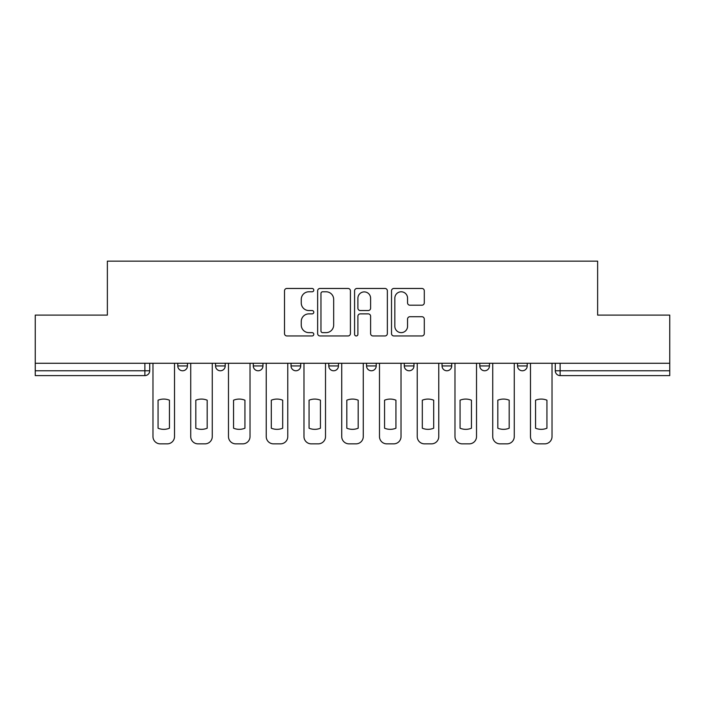 <?xml version="1.0" encoding="UTF-8"?>
<svg xmlns="http://www.w3.org/2000/svg" width="705" height="705" viewBox="0 0 705 705"><rect width="100%" height="100%" fill="white"/><g stroke="black" fill="none" stroke-linecap="round" stroke-linejoin="round"><path stroke-width="1.06" d="M313.787 290.116A1.666 1.666 0 0 0 312.121 288.46L286.882 288.46A2.379 2.379 0 0 0 284.503 290.83L284.503 333.588A2.379 2.379 0 0 0 286.882 335.959L312.121 335.959A1.666 1.666 0 0 0 313.787 334.302A1.666 1.666 0 0 0 312.121 332.637L308.852 332.637A7.605 7.605 0 0 1 301.255 325.031L301.255 321.471A7.605 7.605 0 0 1 308.852 313.875L312.121 313.875A1.666 1.666 0 0 0 313.787 312.209A1.666 1.666 0 0 0 312.121 310.544L308.852 310.544A7.605 7.605 0 0 1 301.255 302.947L301.255 299.378A7.605 7.605 0 0 1 308.852 291.782L312.121 291.782A1.666 1.666 0 0 0 313.787 290.116M479.788 363.269L479.788 365.93L489.464 365.93A4.838 4.838 0 0 1 484.626 370.768A4.838 4.838 0 0 1 479.788 365.93L479.788 363.269M404.282 363.269L404.282 365.93L413.967 365.93A4.838 4.838 0 0 1 409.129 370.768A4.838 4.838 0 0 1 404.282 365.93L404.282 363.269M366.538 363.269L366.538 365.93L376.214 365.93A4.838 4.838 0 0 1 371.376 370.768A4.838 4.838 0 0 1 366.538 365.93L366.538 363.269M291.033 363.269L291.033 365.93L300.718 365.93A4.838 4.838 0 0 1 295.871 370.768A4.838 4.838 0 0 1 291.033 365.93L291.033 363.269M421.916 305.203A2.379 2.379 0 0 0 424.295 302.824L424.295 290.83A2.379 2.379 0 0 0 421.916 288.46L393.892 288.46A2.379 2.379 0 0 0 391.513 290.83L391.513 333.588A2.379 2.379 0 0 0 393.892 335.959L421.916 335.959A2.379 2.379 0 0 0 424.295 333.588L424.295 319.101A2.379 2.379 0 0 0 421.916 316.721L409.922 316.721A2.379 2.379 0 0 0 407.552 319.101L407.552 326.283A6.354 6.354 0 0 1 401.198 332.637A6.354 6.354 0 0 1 394.844 326.283L394.844 298.136A6.354 6.354 0 0 1 401.198 291.782A6.354 6.354 0 0 1 407.552 298.136L407.552 302.824A2.379 2.379 0 0 0 409.922 305.203L421.916 305.203M35.25 363.269L35.25 315.109L107.363 315.109L107.363 261.15L597.637 261.15L597.637 315.109L669.75 315.109L669.75 363.269L35.25 363.269L35.25 370.768L149.716 370.768L149.716 363.269L149.716 370.768A4.838 4.838 0 0 1 144.869 375.606L35.25 375.606L35.25 370.768M350.42 290.83A2.379 2.379 0 0 0 348.05 288.46L320.017 288.46A2.379 2.379 0 0 0 317.647 290.83L317.647 333.588A2.379 2.379 0 0 0 320.017 335.959L348.05 335.959A2.379 2.379 0 0 0 350.42 333.588L350.42 290.83M356.95 288.46L384.983 288.46A2.379 2.379 0 0 1 387.353 290.83L387.353 333.588A2.379 2.379 0 0 1 384.983 335.959L372.989 335.959A2.379 2.379 0 0 1 370.61 333.588L370.61 316.245A2.379 2.379 0 0 0 368.239 313.875L360.281 313.875A2.379 2.379 0 0 0 357.902 316.245L357.902 334.302A1.666 1.666 0 0 1 356.245 335.959A1.666 1.666 0 0 1 354.58 334.302L354.58 290.83A2.379 2.379 0 0 1 356.95 288.46M555.284 363.269L555.284 370.768L669.75 370.768L669.75 375.606L560.131 375.606A4.838 4.838 0 0 1 555.284 370.768L555.284 363.269M669.75 363.269L669.75 370.768M527.217 363.269L527.217 365.93A4.838 4.838 0 0 1 522.379 370.768A4.838 4.838 0 0 1 517.54 365.93L527.217 365.93L527.217 363.269M517.54 363.269L517.54 365.93M489.464 363.269L489.464 365.93M451.72 363.269L451.72 365.93A4.838 4.838 0 0 1 446.873 370.768A4.838 4.838 0 0 1 442.035 365.93L451.72 365.93L451.72 363.269M442.035 363.269L442.035 365.93M413.967 363.269L413.967 365.93L413.967 363.269M376.214 365.93L376.214 363.269L376.214 365.93A4.838 4.838 0 0 1 371.376 370.768M338.462 363.269L338.462 365.93A4.838 4.838 0 0 1 333.624 370.768A4.838 4.838 0 0 1 328.786 365.93A4.838 4.838 0 0 0 333.624 370.768A4.838 4.838 0 0 0 338.462 365.93L338.462 363.269M328.786 363.269L328.786 365.93L338.462 365.93M300.718 363.269L300.718 365.93M262.965 363.269L262.965 365.93A4.838 4.838 0 0 1 258.127 370.768A4.838 4.838 0 0 1 253.28 365.93A4.838 4.838 0 0 0 258.127 370.768A4.838 4.838 0 0 0 262.965 365.93L253.28 365.93L253.28 363.269M215.536 363.269L215.536 365.93L225.212 365.93L225.212 363.269L225.212 365.93A4.838 4.838 0 0 1 220.374 370.768A4.838 4.838 0 0 1 215.536 365.93A4.838 4.838 0 0 0 220.374 370.768M177.783 363.269L177.783 365.93L187.459 365.93L187.459 363.269L187.459 365.93A4.838 4.838 0 0 1 182.621 370.768A4.838 4.838 0 0 1 177.783 365.93A4.838 4.838 0 0 0 182.621 370.768M144.869 363.269L144.869 375.606A4.838 4.838 0 0 0 149.716 370.768M322.634 291.782A1.666 1.666 0 0 0 320.969 293.447L320.969 330.971A1.666 1.666 0 0 0 322.634 332.637L326.071 332.637A7.605 7.605 0 0 0 333.676 325.031L333.676 299.378A7.605 7.605 0 0 0 326.071 291.782L322.634 291.782M370.61 298.25A6.354 6.354 0 0 0 364.256 291.896A6.354 6.354 0 0 0 357.902 298.25L357.902 308.173A2.379 2.379 0 0 0 360.281 310.544L368.239 310.544A2.379 2.379 0 0 0 370.61 308.173L370.61 298.25M158.061 400.193L158.061 428.226L158.061 400.193A15.122 15.122 0 0 1 169.438 400.193A15.122 15.122 0 0 0 158.061 400.193M169.438 428.226L169.438 400.193L169.438 428.226A15.122 15.122 0 0 1 158.061 428.226M152.976 436.589L152.976 363.269L152.976 436.589A7.261 7.261 0 0 0 160.238 443.85L167.252 443.85A7.261 7.261 0 0 0 174.514 436.589L174.514 363.269L174.514 436.589M160.238 443.85L167.252 443.85M195.814 400.193L195.814 428.226L195.814 400.193A15.122 15.122 0 0 1 207.182 400.193L207.182 428.226A15.122 15.122 0 0 1 195.814 428.226M190.729 436.589L190.729 363.269L190.729 436.589A7.261 7.261 0 0 0 197.99 443.85L205.005 443.85A7.261 7.261 0 0 0 212.267 436.589L212.267 363.269L212.267 436.589M233.558 400.193L233.558 428.226A15.122 15.122 0 0 0 244.935 428.226A15.122 15.122 0 0 1 233.558 428.226L233.558 400.193A15.122 15.122 0 0 1 244.935 400.193L244.935 428.226L244.935 400.193M228.482 436.589L228.482 363.269L228.482 436.589A7.261 7.261 0 0 0 235.743 443.85L242.758 443.85A7.261 7.261 0 0 0 250.019 436.589L250.019 363.269L250.019 436.589M207.182 400.193L207.182 428.226M197.99 443.85L205.005 443.85M235.743 443.85L242.758 443.85M271.31 400.193L271.31 428.226L271.31 400.193A15.122 15.122 0 0 1 282.687 400.193L282.687 428.226A15.122 15.122 0 0 1 271.31 428.226M266.234 436.589L266.234 363.269L266.234 436.589A7.261 7.261 0 0 0 273.487 443.85L280.511 443.85A7.261 7.261 0 0 0 287.763 436.589L287.763 363.269L287.763 436.589M309.063 400.193L309.063 428.226L309.063 400.193A15.122 15.122 0 0 1 320.44 400.193L320.44 428.226A15.122 15.122 0 0 1 309.063 428.226M303.978 436.589L303.978 363.269L303.978 436.589A7.261 7.261 0 0 0 311.24 443.85L318.255 443.85A7.261 7.261 0 0 0 325.516 436.589L325.516 363.269L325.516 436.589M346.816 400.193L346.816 428.226A15.122 15.122 0 0 0 358.184 428.226A15.122 15.122 0 0 1 346.816 428.226L346.816 400.193A15.122 15.122 0 0 1 358.184 400.193L358.184 428.226L358.184 400.193M341.731 436.589L341.731 363.269L341.731 436.589A7.261 7.261 0 0 0 348.993 443.85L356.007 443.85A7.261 7.261 0 0 0 363.269 436.589L363.269 363.269L363.269 436.589M282.687 400.193L282.687 428.226M273.487 443.85L280.511 443.85M320.44 400.193L320.44 428.226M311.24 443.85L318.255 443.85M348.993 443.85L356.007 443.85M384.56 400.193L384.56 428.226L384.56 400.193A15.122 15.122 0 0 1 395.937 400.193L395.937 428.226A15.122 15.122 0 0 1 384.56 428.226M379.484 436.589L379.484 363.269L379.484 436.589A7.261 7.261 0 0 0 386.745 443.85L393.76 443.85A7.261 7.261 0 0 0 401.022 436.589L401.022 363.269L401.022 436.589M395.937 400.193L395.937 428.226M386.745 443.85L393.76 443.85M422.313 400.193L422.313 428.226L422.313 400.193A15.122 15.122 0 0 1 433.69 400.193L433.69 428.226A15.122 15.122 0 0 1 422.313 428.226M417.237 436.589L417.237 363.269L417.237 436.589A7.261 7.261 0 0 0 424.489 443.85L431.513 443.85A7.261 7.261 0 0 0 438.766 436.589L438.766 363.269L438.766 436.589M433.69 400.193L433.69 428.226M424.489 443.85L431.513 443.85M460.065 400.193L460.065 428.226A15.122 15.122 0 0 0 471.442 428.226A15.122 15.122 0 0 1 460.065 428.226L460.065 400.193A15.122 15.122 0 0 1 471.442 400.193L471.442 428.226L471.442 400.193M454.981 436.589L454.981 363.269L454.981 436.589A7.261 7.261 0 0 0 462.242 443.85L469.257 443.85A7.261 7.261 0 0 0 476.518 436.589L476.518 363.269L476.518 436.589M462.242 443.85L469.257 443.85M497.818 400.193L497.818 428.226L497.818 400.193A15.122 15.122 0 0 1 509.186 400.193L509.186 428.226A15.122 15.122 0 0 1 497.818 428.226M492.733 436.589L492.733 363.269L492.733 436.589A7.261 7.261 0 0 0 499.995 443.85L507.01 443.85A7.261 7.261 0 0 0 514.271 436.589L514.271 363.269L514.271 436.589M509.186 400.193L509.186 428.226M499.995 443.85L507.01 443.85M535.562 400.193L535.562 428.226A15.122 15.122 0 0 0 546.939 428.226A15.122 15.122 0 0 1 535.562 428.226L535.562 400.193A15.122 15.122 0 0 1 546.939 400.193L546.939 428.226L546.939 400.193M530.486 436.589L530.486 363.269L530.486 436.589A7.261 7.261 0 0 0 537.748 443.85L544.762 443.85A7.261 7.261 0 0 0 552.024 436.589L552.024 363.269L552.024 436.589M537.748 443.85L544.762 443.85M560.131 363.269L560.131 375.606"/></g></svg>
